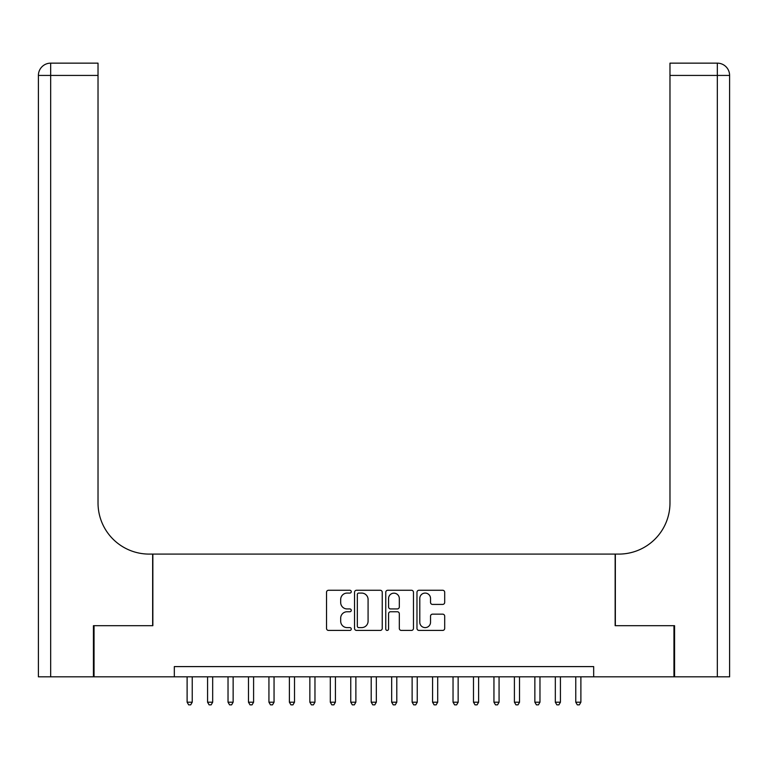 <?xml version="1.0" encoding="UTF-8"?>
<svg xmlns="http://www.w3.org/2000/svg" width="768" height="768" viewBox="0 0 768 768"><rect width="100%" height="100%" fill="white"/><g stroke="black" fill="none" stroke-linecap="round" stroke-linejoin="round"><path stroke-width="1.15" d="M351.274 591.667A1.402 1.402 0 0 0 349.862 590.266L328.531 590.266A2.006 2.006 0 0 0 326.525 592.272L326.525 628.416A2.006 2.006 0 0 0 328.531 630.422L349.862 630.422A1.402 1.402 0 0 0 351.274 629.021A1.402 1.402 0 0 0 349.862 627.61L347.107 627.61A6.422 6.422 0 0 1 340.685 621.187L340.685 618.173A6.422 6.422 0 0 1 347.107 611.75L349.862 611.75A1.402 1.402 0 0 0 351.274 610.339A1.402 1.402 0 0 0 349.862 608.938L347.107 608.938A6.422 6.422 0 0 1 340.685 602.515L340.685 599.501A6.422 6.422 0 0 1 347.107 593.078L349.862 593.078A1.402 1.402 0 0 0 351.274 591.667M442.675 604.416A2.006 2.006 0 0 0 444.691 602.41L444.691 592.272A2.006 2.006 0 0 0 442.675 590.266L418.982 590.266A2.006 2.006 0 0 0 416.976 592.272L416.976 628.416A2.006 2.006 0 0 0 418.982 630.422L442.675 630.422A2.006 2.006 0 0 0 444.691 628.416L444.691 616.166A2.006 2.006 0 0 0 442.675 614.16L432.538 614.16A2.006 2.006 0 0 0 430.531 616.166L430.531 622.243A5.366 5.366 0 0 1 425.165 627.61A5.366 5.366 0 0 1 419.789 622.243L419.789 598.445A5.366 5.366 0 0 1 425.165 593.078A5.366 5.366 0 0 1 430.531 598.445L430.531 602.41A2.006 2.006 0 0 0 432.538 604.416L442.675 604.416M174.326 676.829L94.042 676.829L94.042 625.68L152.851 625.68L152.851 554.093L615.149 554.093L615.149 625.68L673.958 625.68L673.958 676.829L593.674 676.829L593.674 666.595L174.326 666.595L174.326 676.829L593.674 676.829M382.243 592.272A2.006 2.006 0 0 0 380.237 590.266L356.544 590.266A2.006 2.006 0 0 0 354.538 592.272L354.538 628.416A2.006 2.006 0 0 0 356.544 630.422L380.237 630.422A2.006 2.006 0 0 0 382.243 628.416L382.243 592.272M387.763 590.266L411.456 590.266A2.006 2.006 0 0 1 413.462 592.272L413.462 628.416A2.006 2.006 0 0 1 411.456 630.422L401.318 630.422A2.006 2.006 0 0 1 399.312 628.416L399.312 613.757A2.006 2.006 0 0 0 397.306 611.75L390.576 611.75A2.006 2.006 0 0 0 388.57 613.757L388.57 629.021A1.402 1.402 0 0 1 387.158 630.422A1.402 1.402 0 0 1 385.757 629.021L385.757 592.272A2.006 2.006 0 0 1 387.763 590.266M358.752 593.078A1.402 1.402 0 0 0 357.341 594.48L357.341 626.208A1.402 1.402 0 0 0 358.752 627.61L361.661 627.61A6.422 6.422 0 0 0 368.083 621.187L368.083 599.501A6.422 6.422 0 0 0 361.661 593.078L358.752 593.078M399.312 598.55A5.366 5.366 0 0 0 393.936 593.174A5.366 5.366 0 0 0 388.57 598.55L388.57 606.931A2.006 2.006 0 0 0 390.576 608.938L397.306 608.938A2.006 2.006 0 0 0 399.312 606.931L399.312 598.55M187.114 676.829L187.114 702.192L192.23 702.192L192.23 676.829M192.23 702.192L190.694 704.851L188.65 704.851L187.114 702.192M93.427 625.68L152.65 625.68L152.65 554.093L149.165 554.093A51.139 51.139 0 0 1 98.026 502.954L98.026 75.427L50.669 75.427L50.669 676.829L93.427 676.829L93.427 625.68M50.669 676.829L38.4 676.829L38.4 75.427A12.269 12.269 0 0 1 50.669 63.149L98.026 63.149L98.026 75.427M98.026 63.149L50.669 63.149A12.269 12.269 0 0 0 38.4 75.427L50.669 75.427L50.669 63.149M149.165 554.093A51.139 51.139 0 0 1 98.026 502.954M729.6 676.829L729.6 75.427L729.6 676.829L674.573 676.829L674.573 625.68L615.35 625.68L615.35 554.093L618.835 554.093A51.139 51.139 0 0 0 669.974 502.954L669.974 63.149L717.331 63.149L669.974 63.149M717.331 676.829L717.331 63.149A12.269 12.269 0 0 1 729.6 75.427L729.6 554.093M618.835 554.093A51.139 51.139 0 0 0 669.974 502.954M207.571 676.829L207.571 702.192L212.678 702.192L212.678 676.829M212.678 702.192L211.152 704.851L209.107 704.851L207.571 702.192M228.029 676.829L228.029 702.192L233.136 702.192L233.136 676.829M233.136 702.192L231.6 704.851L229.555 704.851L228.029 702.192M248.477 676.829L248.477 702.192L253.594 702.192L253.594 676.829M253.594 702.192L252.058 704.851L250.013 704.851L248.477 702.192M268.934 676.829L268.934 702.192L274.051 702.192L274.051 676.829M274.051 702.192L272.515 704.851L270.47 704.851L268.934 702.192M289.392 676.829L289.392 702.192L294.509 702.192L294.509 676.829M294.509 702.192L292.973 704.851L290.928 704.851L289.392 702.192M309.85 676.829L309.85 702.192L314.966 702.192L314.966 676.829M314.966 702.192L313.43 704.851L311.386 704.851L309.85 702.192M330.307 676.829L330.307 702.192L335.414 702.192L335.414 676.829M335.414 702.192L333.888 704.851L331.834 704.851L330.307 702.192M350.755 676.829L350.755 702.192L355.872 702.192L355.872 676.829M355.872 702.192L354.336 704.851L352.291 704.851L350.755 702.192M371.213 676.829L371.213 702.192L376.33 702.192L376.33 676.829M376.33 702.192L374.794 704.851L372.749 704.851L371.213 702.192M391.67 676.829L391.67 702.192L396.787 702.192L396.787 676.829M396.787 702.192L395.251 704.851L393.206 704.851L391.67 702.192M412.128 676.829L412.128 702.192L417.245 702.192L417.245 676.829M417.245 702.192L415.709 704.851L413.664 704.851L412.128 702.192M432.586 676.829L432.586 702.192L437.693 702.192L437.693 676.829M437.693 702.192L436.166 704.851L434.112 704.851L432.586 702.192M453.034 676.829L453.034 702.192L458.15 702.192L458.15 676.829M458.15 702.192L456.614 704.851L454.57 704.851L453.034 702.192M473.491 676.829L473.491 702.192L478.608 702.192L478.608 676.829M478.608 702.192L477.072 704.851L475.027 704.851L473.491 702.192M493.949 676.829L493.949 702.192L499.066 702.192L499.066 676.829M499.066 702.192L497.53 704.851L495.485 704.851L493.949 702.192M514.406 676.829L514.406 702.192L519.523 702.192L519.523 676.829M519.523 702.192L517.987 704.851L515.942 704.851L514.406 702.192M534.864 676.829L534.864 702.192L539.971 702.192L539.971 676.829M539.971 702.192L538.445 704.851L536.4 704.851L534.864 702.192M555.322 676.829L555.322 702.192L560.429 702.192L560.429 676.829M560.429 702.192L558.893 704.851L556.848 704.851L555.322 702.192M575.77 676.829L575.77 702.192L580.886 702.192L580.886 676.829M580.886 702.192L579.35 704.851L577.306 704.851L575.77 702.192M729.6 75.427L669.974 75.427"/></g></svg>
